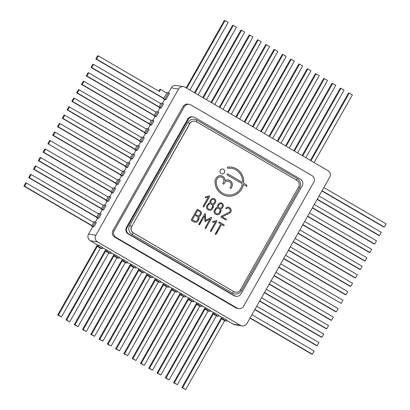<?xml version="1.0" encoding="UTF-8"?>
<svg xmlns="http://www.w3.org/2000/svg" width="410" height="410" viewBox="0 0 410 410"><rect width="100%" height="100%" fill="white"/><g stroke="black" fill="none" stroke-linecap="round" stroke-linejoin="round"><path stroke-width="0.61" d="M195.385 214.338L197.333 215.475A1.835 1.794 99.4 0 0 199.767 214.83L200.223 214.03A1.814 1.773 99.4 0 0 200.403 212.662L200.403 212.657A1.763 1.727 99.4 0 0 199.552 211.55L197.605 210.417L195.334 214.333L197.282 215.47A1.835 1.794 99.4 0 0 197.907 215.691M192.29 219.806L194.637 221.174A1.891 1.855 99.4 0 0 195.99 221.374L197.051 220.6L197.974 218.966L198.112 217.607A2.014 1.973 99.4 0 0 197.789 216.946A1.732 1.696 99.4 0 0 197.287 216.495L194.94 215.127L192.244 219.801L194.586 221.169A1.891 1.855 99.4 0 0 195.232 221.395M214.199 202.853L214.65 202.053A1.794 1.758 99.4 0 0 214.83 200.7L214.825 200.68A1.809 1.773 99.4 0 0 211.555 200.188L211.073 201.028A1.794 1.758 99.4 0 0 210.899 202.381L210.904 202.402A1.809 1.773 99.4 0 0 213.097 203.693L214.199 202.853M211.488 208.541L212.37 206.983A1.804 1.763 99.4 0 0 212.549 205.625L212.549 205.62A1.758 1.722 99.4 0 0 211.698 204.513L210.919 204.062A1.876 1.84 99.4 0 0 208.495 204.692L207.598 206.271A1.671 1.635 99.4 0 0 207.434 207.593L207.45 207.644A1.973 1.937 99.4 0 0 208.27 208.741L209.049 209.197A1.922 1.881 99.4 0 0 211.473 208.567L211.488 208.541M221.754 207.265L222.21 206.466A1.794 1.758 99.4 0 0 222.389 205.113L222.384 205.092A1.809 1.773 99.4 0 0 219.109 204.6L218.632 205.441A1.794 1.758 99.4 0 0 218.453 206.794L218.458 206.814A1.809 1.773 99.4 0 0 220.657 208.106L221.754 207.265M219.048 212.954L219.929 211.396A1.804 1.763 99.4 0 0 220.108 210.038L220.108 210.033A1.758 1.722 99.4 0 0 219.258 208.926L218.479 208.475A1.876 1.84 99.4 0 0 216.049 209.105L215.158 210.684A1.671 1.635 99.4 0 0 214.994 212.006L215.009 212.057A1.973 1.937 99.4 0 0 215.829 213.154L216.608 213.61A1.922 1.881 99.4 0 0 219.032 212.98L219.048 212.954M233.9 291.612A4.884 4.782 99.4 0 0 240.439 289.793L298.582 187.016A4.884 4.782 99.4 0 0 296.84 180.359L196.436 121.749A4.884 4.782 99.4 0 0 189.902 123.569L131.753 226.346A4.884 4.782 99.4 0 0 133.496 232.998L233.777 291.592A4.884 4.782 99.4 0 0 235.442 292.181M227.386 175.096L242.325 183.813A13.422 13.151 -80.6 0 1 227.176 194.837A13.422 13.151 -80.6 0 1 216.244 180.631A0.979 0.958 -80.6 0 1 216.372 180.215L217.213 178.729A3.659 3.587 -80.6 0 1 220.913 176.93A3.659 3.587 -80.6 0 1 223.424 182.353L222.943 183.203A0.61 0.6 99.4 0 0 223.363 184.105A0.61 0.6 99.4 0 0 223.978 183.808L224.46 182.957A3.659 3.587 -80.6 0 1 228.16 181.159A3.659 3.587 -80.6 0 1 230.671 186.586L230.189 187.431A0.61 0.6 99.4 0 0 230.61 188.339A0.61 0.6 99.4 0 0 231.225 188.036L231.706 187.191A4.884 4.782 99.4 0 0 225.1 180.605A4.884 4.782 99.4 0 0 216.178 178.124L215.204 179.846A0.979 0.958 99.4 0 0 215.081 180.241A14.647 14.345 99.4 0 0 226.976 196.041A14.647 14.345 99.4 0 0 243.422 184.454L246.917 186.494L246.482 184.833L243.622 183.162A14.647 14.345 99.4 0 0 231.752 167.147A14.647 14.345 99.4 0 0 227.857 167.049A0.61 0.6 99.4 0 0 227.822 168.254A0.61 0.6 99.4 0 0 227.98 168.259A13.422 13.151 -80.6 0 1 231.553 168.351A13.422 13.151 -80.6 0 1 242.484 182.496L227.986 174.035A0.61 0.6 99.4 0 0 227.125 174.363A0.61 0.6 99.4 0 0 227.386 175.096M205.897 228.278L211.76 217.71L211.058 217.438L205.671 220.349L205.225 213.697L204.605 213.943L198.829 224.152L198.999 224.777L199.562 224.711L204.605 215.814L204.99 221.554L210.084 219.007L205.092 227.827L205.215 228.39L205.702 228.483L211.642 218.033L211.442 217.361M205.446 228.508L205.876 228.314M199.173 224.849L204.605 215.814M205.671 220.349L205.389 213.871L205.072 213.646M221.005 217.218L226.115 219.97L226.156 219.181L222.184 216.864L229.405 213.246A4.715 4.618 99.4 0 0 230.292 212.636A2.783 2.726 99.4 0 0 230.835 211.955L231.071 211.411A2.562 2.511 99.4 0 0 231.194 210.52A3.495 3.423 99.4 0 0 230.999 209.489A3.798 3.721 99.4 0 0 230.369 208.362A3.536 3.464 99.4 0 0 229.426 207.557A3.27 3.203 99.4 0 0 228.585 207.214A2.747 2.691 99.4 0 0 226.848 207.378A3.823 3.746 99.4 0 0 225.92 207.978L225.874 208.618L226.51 208.669A2.506 2.455 -80.6 0 1 227.847 208.08A2.224 2.178 -80.6 0 1 229.031 208.367A2.537 2.486 -80.6 0 1 230.159 209.766L230.046 211.483A2.065 2.024 -80.6 0 1 229.62 212.006L220.969 216.444L221.005 217.218M225.833 220.011L226.269 219.75L226.146 219.207L222.133 216.854L229.405 213.246M218.894 222.845L220.857 223.988L215.306 233.792L215.624 234.464L216.09 234.279L221.651 224.454L223.696 225.638L224.26 225.356L224.055 224.813L219.335 222.056L218.72 222.23L218.894 222.845M223.757 225.659L224.193 225.397L224.07 224.849L219.176 222.005M215.66 234.474L221.651 224.454M191.275 219.734L191.444 220.36L194.191 221.964A2.511 2.46 99.4 0 0 195.119 222.271A3.203 3.136 99.4 0 0 196.221 222.21L196.354 222.174A2.773 2.716 99.4 0 0 197.261 221.713A2.388 2.342 99.4 0 0 197.886 220.995L199.091 218.002A2.757 2.701 99.4 0 0 198.66 216.598A2.967 2.906 99.4 0 0 199.793 216.162A2.639 2.583 99.4 0 0 200.572 215.276L201.377 213.492A2.521 2.47 99.4 0 0 201.279 212.436A2.849 2.788 99.4 0 0 200.003 210.771L197.646 209.397L197.031 209.556L191.275 219.734M210.694 210.258A2.66 2.609 99.4 0 0 212.283 209.003L213.507 205.984A2.609 2.557 99.4 0 0 213.087 204.621A2.916 2.855 99.4 0 0 214.204 204.195A2.603 2.552 99.4 0 0 214.994 203.309L215.803 201.51A2.516 2.465 99.4 0 0 215.706 200.454A2.911 2.849 99.4 0 0 214.409 198.788L213.41 198.414A2.829 2.768 99.4 0 0 212.359 198.491L211.401 198.988L210.284 200.562A2.598 2.547 99.4 0 0 209.935 201.73A2.86 2.803 99.4 0 0 210.125 202.904A3.347 3.28 99.4 0 0 208.664 203.293L206.609 206.23A2.383 2.332 99.4 0 0 206.461 207.029A2.778 2.721 99.4 0 0 206.584 207.896A3.121 3.06 99.4 0 0 207.086 208.869A2.603 2.552 99.4 0 0 207.824 209.525L208.608 209.981A2.865 2.803 99.4 0 0 210.658 210.268L210.648 210.248A2.66 2.609 99.4 0 0 212.236 208.997L213.169 207.439M218.253 214.671A2.66 2.609 99.4 0 0 219.842 213.415L221.067 210.397A2.609 2.557 99.4 0 0 220.647 209.033A2.916 2.855 99.4 0 0 221.764 208.608A2.603 2.552 99.4 0 0 222.553 207.721L223.363 205.922A2.516 2.465 99.4 0 0 223.265 204.867A2.911 2.849 99.4 0 0 221.969 203.201L220.969 202.827A2.829 2.768 99.4 0 0 219.919 202.904L218.96 203.401L217.843 204.974A2.598 2.547 99.4 0 0 217.495 206.143A2.86 2.803 99.4 0 0 217.679 207.316A3.347 3.28 99.4 0 0 216.224 207.706L214.169 210.643A2.383 2.332 99.4 0 0 214.02 211.442A2.778 2.721 99.4 0 0 214.143 212.308A3.121 3.06 99.4 0 0 214.64 213.282A2.603 2.552 99.4 0 0 215.383 213.938L216.167 214.394A2.865 2.803 99.4 0 0 218.217 214.681L218.207 214.661A2.66 2.609 99.4 0 0 219.796 213.41L220.729 211.852M203.913 206.727L209.756 196.339L209.279 195.826L205.22 197.087L205.635 197.748L208.352 197.02L203.119 206.266L203.186 206.784L203.673 206.953L209.653 196.498L209.346 195.831M203.468 206.958L203.893 206.763M211.181 231.363L217.023 220.975L216.541 220.462L212.482 221.723L212.903 222.384L215.619 221.656L210.356 230.958L210.935 231.588L216.916 221.133L216.613 220.462M210.73 231.594L211.16 231.399M224.424 172.656A2.439 2.393 99.4 0 0 222.753 169.043A2.439 2.393 99.4 0 0 219.996 171.057A2.439 2.393 99.4 0 0 224.424 172.656M221.933 173.855A2.439 2.393 99.4 0 0 224.372 172.651A2.439 2.393 99.4 0 0 222.727 169.038M212.846 222.384L215.619 221.656M205.512 197.738L208.352 197.02M217.08 214.732A2.865 2.803 99.4 0 0 218.166 214.671L218.207 214.661M220.677 211.842L221 211.16M220.949 211.15L221.067 210.397M221.016 210.391A2.609 2.557 99.4 0 0 220.6 209.023L220.647 209.033M220.6 209.023A2.916 2.855 99.4 0 0 221.718 208.598L221.764 208.608M221.718 208.598A2.603 2.552 99.4 0 0 222.507 207.711L222.553 207.721M222.507 207.711L223.142 206.681M223.096 206.671L223.245 206.404M223.199 206.399L223.363 205.922M223.317 205.912A2.516 2.465 99.4 0 0 223.219 204.856L223.265 204.867M223.219 204.856A2.911 2.849 99.4 0 0 221.918 203.191L221.723 203.058M221.405 202.945L220.939 202.822M217.838 208.249A1.876 1.84 99.4 0 0 216.003 209.095L215.106 210.678A1.671 1.635 99.4 0 0 214.948 212.001L214.994 212.006M214.958 212.047A1.973 1.937 99.4 0 0 215.783 213.149L216.557 213.6A1.922 1.881 99.4 0 0 217.187 213.83A1.922 1.881 99.4 0 0 217.213 213.83M220.887 203.765A1.917 1.881 99.4 0 0 219.063 204.59L219.109 204.6M219.037 204.631L218.586 205.436A1.794 1.758 99.4 0 0 218.407 206.784L218.412 206.804A1.809 1.773 99.4 0 0 219.873 208.126A1.876 1.84 99.4 0 0 219.893 208.126M209.52 210.32A2.865 2.803 99.4 0 0 210.607 210.258L210.648 210.248M213.123 207.429L213.441 206.748M213.39 206.737L213.507 205.984M213.461 205.979A2.609 2.557 99.4 0 0 213.041 204.61L213.087 204.621M213.041 204.61A2.916 2.855 99.4 0 0 214.158 204.185L214.204 204.195M214.158 204.185A2.603 2.552 99.4 0 0 214.948 203.298L214.994 203.309M214.948 203.298L215.583 202.268M215.537 202.258L215.686 201.992M215.639 201.986L215.803 201.51M215.757 201.5A2.516 2.465 99.4 0 0 215.66 200.444L215.706 200.454M215.66 200.444A2.911 2.849 99.4 0 0 214.363 198.778L214.163 198.645M213.846 198.532L213.379 198.409M210.279 203.837A1.876 1.84 99.4 0 0 208.444 204.682L207.552 206.266A1.671 1.635 99.4 0 0 207.388 207.588L207.434 207.593M207.398 207.634A1.973 1.937 99.4 0 0 208.224 208.736L209.003 209.187A1.922 1.881 99.4 0 0 209.633 209.418A1.922 1.881 99.4 0 0 209.653 209.418M213.328 199.352A1.917 1.881 99.4 0 0 211.504 200.177L211.555 200.188M211.478 200.218L211.027 201.023A1.794 1.758 99.4 0 0 210.848 202.371L210.853 202.391A1.809 1.773 99.4 0 0 212.313 203.714A1.876 1.84 99.4 0 0 212.339 203.714M194.996 222.256A2.511 2.46 99.4 0 0 195.073 222.266A3.203 3.136 99.4 0 0 196.175 222.199L196.354 222.174M196.303 222.164A2.773 2.716 99.4 0 0 197.21 221.707A2.388 2.342 99.4 0 0 197.835 220.985L198.768 219.432M198.722 219.422L199.029 218.761M198.978 218.75L199.091 218.002M199.04 217.997A2.757 2.701 99.4 0 0 198.609 216.588L198.66 216.598M198.609 216.588A2.967 2.906 99.4 0 0 199.742 216.157L199.793 216.162M199.742 216.157A2.639 2.583 99.4 0 0 200.526 215.265L200.572 215.276M200.526 215.265L201.156 214.251M201.105 214.24L201.259 213.974M201.207 213.969L201.377 213.492M201.325 213.482A2.521 2.47 99.4 0 0 201.233 212.426L201.279 212.436M201.233 212.426A2.849 2.788 99.4 0 0 199.957 210.766L197.599 209.387M192.244 219.801L194.94 215.127M195.334 214.333L197.605 210.417M226.161 208.767L226.458 208.664A2.506 2.455 -80.6 0 1 227.801 208.075A2.224 2.178 -80.6 0 1 228.257 208.101A2.224 2.178 -80.6 0 1 228.283 208.101L228.257 208.101M229.359 213.236A4.715 4.618 99.4 0 0 230.241 212.631A2.783 2.726 99.4 0 0 230.784 211.949L231.025 211.406A2.562 2.511 99.4 0 0 231.143 210.514A3.495 3.423 99.4 0 0 230.948 209.484A3.798 3.721 99.4 0 0 230.317 208.357A3.536 3.464 99.4 0 0 229.38 207.547A3.27 3.203 99.4 0 0 228.534 207.209A2.747 2.691 99.4 0 0 228.365 207.173M205.051 221.574L210.084 219.007M242.484 182.496L227.939 174.024A0.61 0.6 99.4 0 0 227.765 173.958M227.796 168.249A0.61 0.6 99.4 0 0 227.934 168.254A13.422 13.151 -80.6 0 1 231.501 168.341A13.422 13.151 -80.6 0 1 231.527 168.346M246.866 186.463L246.436 184.823L243.622 183.162M243.576 183.152A14.647 14.345 99.4 0 0 231.727 167.142M226.95 196.036A14.647 14.345 99.4 0 0 243.371 184.444L243.422 184.454M221.092 175.721A4.884 4.782 99.4 0 1 225.054 180.6L225.1 180.605M230.584 188.333A0.61 0.6 99.4 0 0 231.178 188.031L231.655 187.18A4.884 4.782 99.4 0 0 228.334 179.954M223.337 184.1A0.61 0.6 99.4 0 0 223.932 183.798L224.408 182.952A3.659 3.587 -80.6 0 1 228.114 181.153A3.659 3.587 -80.6 0 1 228.134 181.159M227.15 194.832A13.422 13.151 -80.6 0 1 227.125 194.832A13.422 13.151 -80.6 0 1 216.198 180.625A0.979 0.958 -80.6 0 1 216.321 180.21L217.167 178.719A3.659 3.587 -80.6 0 1 220.893 176.925M234.505 295.692A4.884 4.782 99.4 0 0 241.044 293.873L302.185 185.797A4.884 4.782 99.4 0 0 300.443 179.144L194.868 117.506A4.884 4.782 99.4 0 0 188.328 119.33L127.182 227.401A4.884 4.782 99.4 0 0 128.924 234.059L234.505 295.692L233.777 295.574A4.884 4.782 99.4 0 0 235.381 296.153L236.104 296.271M193.264 116.932L192.536 116.809A4.884 4.782 99.4 0 0 187.601 119.207L126.454 227.284A4.884 4.782 99.4 0 0 128.197 233.936L233.777 295.574M114.195 230.697A4.884 4.782 99.4 0 0 115.938 237.354L237.047 308.053A4.884 4.782 99.4 0 0 243.581 306.229L313.722 182.265A4.884 4.782 99.4 0 0 311.979 175.608L190.87 104.909A4.884 4.782 99.4 0 0 184.336 106.728L114.195 230.697L112.986 230.497A4.884 4.782 -80.6 0 0 114.728 237.154L235.832 307.854L237.047 308.053M238.646 308.633L237.436 308.433A4.884 4.782 -80.6 0 1 235.832 307.854M112.986 230.497L183.121 106.528A4.884 4.782 -80.6 0 1 188.062 104.13L189.271 104.33M240.409 325.325A4.884 4.782 99.4 0 0 246.948 323.5L329.671 177.284A4.884 4.782 99.4 0 0 327.928 170.627L185.089 87.238A4.884 4.782 99.4 0 0 178.55 89.062L95.822 235.278A4.884 4.782 99.4 0 0 97.565 241.931L240.409 325.325L233.146 324.12A4.884 4.782 -80.6 0 0 234.745 324.699L242.008 325.899M168.505 92.778L171.288 87.858A4.884 4.782 -80.6 0 1 176.223 85.459L183.485 86.659M168.464 92.752L169.499 93.357L165.901 99.712L164.866 99.112L168.464 92.752L167.131 92.532L163.836 98.359L96.555 59.081L95.827 58.963L97.626 55.786L98.354 55.903L159.439 91.563L160.638 89.447L159.91 89.324L158.839 91.215M162.509 103.371L164.692 99.512L165.901 99.712M162.468 103.351L163.503 103.95L161.104 108.189L160.069 107.589L162.468 103.351L161.135 103.13L159.039 106.836L91.758 67.558L91.03 67.44L92.829 64.262L93.557 64.38L160.838 103.658M157.712 111.848L159.895 107.989L161.104 108.189M157.676 111.822L158.711 112.427L156.312 116.665L155.277 116.061L157.676 111.822L156.343 111.607L154.242 115.312L86.961 76.034L86.238 75.917L88.037 72.739L88.76 72.857L156.041 112.135M152.92 120.325L155.098 116.466L156.312 116.665M152.879 120.299L153.914 120.904L151.515 125.142L150.48 124.537L152.879 120.299L151.546 120.079L149.45 123.789L82.169 84.511L81.441 84.393L83.24 81.216L83.968 81.334L151.244 120.612M148.123 128.801L150.306 124.942L151.515 125.142M148.082 128.776L149.117 129.381L146.718 133.619L145.683 133.014L148.082 128.776L146.749 128.555L144.653 132.266L77.372 92.988L76.644 92.87L78.443 89.687L79.171 89.81L146.452 129.088M143.326 137.278L145.509 133.419L146.718 133.619M143.285 137.253L144.32 137.857L141.922 142.096L140.886 141.491L143.285 137.253L141.952 137.032L139.856 140.743L72.575 101.465L71.847 101.347L73.646 98.164L74.374 98.287L141.655 137.565M138.529 145.755L140.712 141.896L141.922 142.096M138.493 145.729L139.528 146.334L137.13 150.572L136.094 149.968L138.493 145.729L137.16 145.509L135.059 149.22L67.778 109.941L67.055 109.824L68.854 106.641L136.858 146.042M133.737 154.232L135.915 150.373L137.13 150.572M133.696 154.206L134.731 154.811L132.333 159.049L131.297 158.445L133.696 154.206L132.363 153.986L130.267 157.696L62.986 118.418L62.258 118.295L64.057 115.118L64.785 115.241L132.061 154.519M128.94 162.708L131.123 158.849L132.333 159.049M128.899 162.683L129.934 163.288L127.536 167.526L126.5 166.921L128.899 162.683L127.566 162.462L125.516 166.091L58.235 126.813L57.508 126.695L59.306 123.512L60.034 123.635L127.315 162.913M124.143 171.185L126.326 167.326L127.536 167.526M124.102 171.16L125.137 171.764L122.739 176.003L121.703 175.398L124.102 171.16L122.769 170.939L120.673 174.65L53.392 135.372L52.664 135.249L54.463 132.071L55.191 132.194L122.472 171.467M119.346 179.657L121.529 175.803L122.739 176.003M119.31 179.636L120.345 180.241L117.947 184.479L116.911 183.875L119.31 179.636L117.977 179.416L115.876 183.126L47.873 143.725L49.671 140.548L50.394 140.666L117.675 179.944M114.554 188.134L116.732 184.28L117.947 184.479M114.513 188.113L115.548 188.718L113.15 192.956L112.114 192.351L114.513 188.113L113.18 187.893L111.084 191.603L43.803 152.325L43.076 152.202L44.874 149.025L45.602 149.143L112.878 188.421M109.757 196.61L111.94 192.756L113.15 192.956M109.716 196.59L110.751 197.195L108.353 201.433L107.317 200.828L109.716 196.59L108.383 196.369L106.287 200.075L39.006 160.802L38.279 160.679L40.078 157.501L40.805 157.619L108.086 196.897M104.96 205.087L107.143 201.233L108.353 201.433M104.919 205.067L105.954 205.671L103.556 209.91L102.52 209.305L104.919 205.067L103.586 204.846L101.49 208.552L34.209 169.274L33.482 169.156L35.28 165.978L36.008 166.096L103.289 205.374M100.163 213.564L102.346 209.71L103.556 209.91M100.127 213.543L101.162 214.148L98.764 218.386L97.729 217.782L100.127 213.543L98.795 213.323L96.693 217.028L29.412 177.75L28.69 177.632L30.489 174.455L31.211 174.573L98.492 213.851M95.371 222.041L97.549 218.181L98.764 218.386M95.33 222.02L96.365 222.62L93.967 226.858L92.932 226.258L95.33 222.02L93.998 221.8L91.901 225.505L24.62 186.227L23.893 186.109L25.692 182.932L26.419 183.05L93.695 222.328M98.759 245.165L102.9 247.578L102.3 248.639L98.159 246.22L98.759 245.165L97.549 244.965L90.302 240.731A4.884 4.782 -80.6 0 1 88.56 234.079L92.757 226.658L93.967 226.858M102.684 247.963L111.182 252.411L110.582 253.472L106.441 251.058L105.109 250.838L105.729 249.736M110.961 252.796L119.459 257.249L118.859 258.305L114.718 255.891L113.391 255.671L114.011 254.574M119.243 257.629L127.741 262.082L127.141 263.143L123 260.724L121.667 260.504L122.293 259.407M127.525 262.462L136.023 266.915L135.423 267.976L131.282 265.557L129.95 265.337L130.57 264.24M135.807 267.299L144.305 271.748L143.705 272.809L139.564 270.395L138.232 270.175L138.852 269.073M144.084 272.132L152.582 276.586L151.982 277.642L147.841 275.228L146.513 275.007L147.134 273.911M152.366 276.965L160.863 281.419L160.264 282.48L156.123 280.061L154.79 279.84L155.416 278.744M160.648 281.798L169.145 286.252L168.546 287.313L164.405 284.894L163.072 284.673L163.692 283.577M168.93 286.636L177.427 291.085L176.828 292.145L172.687 289.732L171.354 289.511L171.974 288.409M177.212 291.469L185.704 295.923L185.105 296.978L180.964 294.564L179.636 294.344L180.256 293.247M185.489 296.302L193.986 300.755L193.387 301.816L189.246 299.397L187.913 299.177L188.538 298.08M193.771 301.135L202.268 305.588L201.669 306.649L197.528 304.23L196.195 304.01L196.815 302.913M202.053 305.973L210.55 310.421L209.951 311.482L205.81 309.068L204.477 308.848L205.097 307.746M210.335 310.806L218.827 315.259L218.228 316.315L214.087 313.901L212.759 313.681L213.379 312.584M218.612 315.638L227.109 320.092L226.51 321.153L222.369 318.734L221.036 318.514L221.661 317.417M226.894 320.471L233.146 324.12M164.866 99.112L163.534 98.892L163.836 98.359M164.671 99.553L163.534 98.892M160.069 107.589L158.742 107.369L159.039 106.836M159.874 108.03L158.742 107.369M155.277 116.061L153.945 115.845L154.242 115.312M155.077 116.507L153.945 115.845M150.48 124.537L149.148 124.317L149.45 123.789M150.28 124.983L149.148 124.317M145.683 133.014L144.351 132.794L144.653 132.266M145.488 133.46L144.351 132.794M140.886 141.491L139.559 141.271L139.856 140.743M140.691 141.937L139.559 141.271M136.094 149.968L134.762 149.747L135.059 149.22M135.894 150.409L134.762 149.747M131.297 158.445L129.965 158.224L130.267 157.696M131.097 158.885L129.965 158.224M126.5 166.921L125.168 166.701L125.516 166.091M126.306 167.362L125.168 166.701M121.703 175.398L120.376 175.178L120.673 174.65M121.509 175.839L120.376 175.178M116.911 183.875L115.579 183.654L115.876 183.126M116.712 184.315L115.579 183.654M112.114 192.351L110.782 192.131L111.084 191.603M111.915 192.792L110.782 192.131M107.317 200.828L105.985 200.608L106.287 200.075M107.123 201.269L105.985 200.608M102.52 209.305L101.193 209.085L101.49 208.552M102.326 209.746L101.193 209.085M97.729 217.782L96.396 217.561L96.693 217.028M97.529 218.222L96.396 217.561M92.932 226.258L91.599 226.038L91.901 225.505M92.732 226.699L91.599 226.038M98.159 246.22L96.827 246L97.447 244.903M102.3 248.639L100.45 248.117L61.485 316.986L57.651 315.054L97.37 244.857M106.441 251.058L107.041 249.997M110.582 253.472L108.732 252.949L69.767 321.819L65.933 319.887L105.652 249.69M114.718 255.891L115.318 254.83M118.859 258.305L117.014 257.787L78.049 326.657L74.215 324.725L113.929 254.528M123 260.724L123.6 259.663M127.141 263.143L125.291 262.62L86.325 331.49L82.497 329.558L122.211 259.361M131.282 265.557L131.882 264.501M135.423 267.976L133.573 267.453L94.607 336.323L90.774 334.391L130.493 264.194M139.564 270.395L140.164 269.334M143.705 272.809L141.855 272.286L102.889 341.156L99.056 339.224L138.775 269.027M147.841 275.228L148.44 274.167M151.982 277.642L150.137 277.124L111.171 345.994L107.338 344.062L147.052 273.865M156.123 280.061L156.722 279M160.264 282.48L158.414 281.957L119.448 350.827L115.62 348.895L155.334 278.697M164.405 284.894L165.004 283.838M168.546 287.313L166.619 286.744L127.653 355.613L123.82 353.681L163.534 283.484M172.687 289.732L173.286 288.671M176.828 292.145L174.978 291.623L136.012 360.492L132.179 358.56L171.898 288.363M180.964 294.564L181.563 293.504M185.105 296.978L183.26 296.461L144.294 365.33L140.461 363.398L180.174 293.201M189.246 299.397L189.845 298.337M193.387 301.816L191.537 301.294L152.571 370.163L148.743 368.231L188.457 298.034M197.528 304.23L198.127 303.174M201.669 306.649L199.819 306.127L160.853 374.996L157.02 373.064L196.738 302.867M205.81 309.068L206.409 308.007M209.951 311.482L208.101 310.959L169.135 379.829L165.302 377.897L205.02 307.7M214.087 313.901L214.686 312.84M218.228 316.315L216.383 315.797L177.417 384.667L173.584 382.735L213.297 312.538M222.369 318.734L222.968 317.673M226.51 321.153L224.659 320.63L185.694 389.5L181.866 387.568L221.579 317.371M61.485 316.986L58.379 315.177L97.344 246.302L96.827 246M97.344 246.302L100.45 248.117M69.767 321.819L66.661 320.01L105.626 251.14L105.109 250.838M105.626 251.14L108.732 252.949M78.049 326.657L74.943 324.843L113.908 255.973L113.391 255.671M113.908 255.973L117.014 257.787M86.325 331.49L83.22 329.676L122.185 260.806L121.667 260.504M122.185 260.806L125.291 262.62M94.607 336.323L91.502 334.514L130.467 265.639L129.95 265.337M130.467 265.639L133.573 267.453M102.889 341.156L99.784 339.347L138.749 270.477L138.232 270.175M138.749 270.477L141.855 272.286M111.171 345.994L108.066 344.18L147.031 275.31L146.513 275.007M147.031 275.31L150.137 277.124M119.448 350.827L116.343 349.012L155.308 280.143L154.79 279.84M155.308 280.143L158.414 281.957M127.653 355.613L124.548 353.804L163.513 284.93L163.072 284.673M163.513 284.93L166.619 286.744M136.012 360.492L132.907 358.683L171.872 289.814L171.354 289.511M171.872 289.814L174.978 291.623M144.294 365.33L141.189 363.516L180.154 294.646L179.636 294.344M180.154 294.646L183.26 296.461M152.571 370.163L149.465 368.349L188.431 299.479L187.913 299.177M188.431 299.479L191.537 301.294M160.853 374.996L157.748 373.187L196.713 304.312L196.195 304.01M196.713 304.312L199.819 306.127M169.135 379.829L166.029 378.02L204.995 309.15L204.477 308.848M204.995 309.15L208.101 310.959M177.417 384.667L174.311 382.853L213.277 313.983L212.759 313.681M213.277 313.983L216.383 315.797M185.694 389.5L182.588 387.686L221.554 318.816L221.036 318.514M221.554 318.816L224.659 320.63M251.924 314.701L314.173 351.037L312.374 354.214L311.646 354.096L249.997 318.104M312.374 354.214L250.126 317.878M256.721 306.224L318.97 342.56L317.171 345.738L316.443 345.62L254.794 309.632M317.171 345.738L254.923 309.401M261.518 297.747L323.762 334.083L321.963 337.261L321.24 337.143L259.591 301.155M321.963 337.261L259.72 300.925M266.315 289.27L328.559 325.607L326.76 328.784L326.032 328.666L264.383 292.678M326.76 328.784L264.517 292.448M271.107 280.794L333.356 317.13L331.557 320.312L330.829 320.189L269.18 284.202M331.557 320.312L269.308 283.971M275.904 272.317L338.153 308.653L336.354 311.836L335.626 311.713L273.977 275.725M336.354 311.836L274.106 275.494M280.701 263.84L342.944 300.176L341.146 303.359L278.774 267.248M341.146 303.359L278.902 267.018M285.544 255.281L347.788 291.623L345.989 294.8L345.261 294.682L283.612 258.689M345.989 294.8L283.746 258.464M290.29 246.887L352.538 283.228L350.74 286.406L350.012 286.282L288.363 250.295M350.74 286.406L288.491 250.064M295.087 238.41L357.335 274.751L355.537 277.929L354.809 277.806L293.16 241.818M355.537 277.929L293.288 241.592M299.884 229.933L362.127 266.274L360.328 269.452L359.606 269.334L297.957 233.341M360.328 269.452L298.085 233.116M304.681 221.456L366.924 257.798L365.125 260.975L364.398 260.857L302.749 224.864M365.125 260.975L302.882 224.639M309.473 212.985L371.721 249.321L369.922 252.498L369.195 252.381L307.546 216.388M369.922 252.498L307.674 216.162M314.27 204.508L376.518 240.844L374.719 244.022L373.992 243.904L312.343 207.911M374.719 244.022L312.471 207.685M319.067 196.031L381.31 232.367L379.511 235.545L378.789 235.427L317.14 199.434M379.511 235.545L317.268 199.209M323.864 187.554L386.107 223.891L384.308 227.068L383.581 226.95L321.932 190.963M384.308 227.068L322.065 190.732M310.99 160.74L349.243 93.131L352.349 94.946L314.096 162.555M349.243 93.131L348.515 93.014L310.396 160.392M302.708 155.908L340.961 88.299L344.067 90.113L305.814 157.717M340.961 88.299L340.233 88.181L302.114 155.559M294.431 151.07L332.679 83.466L335.785 85.275L297.537 152.884M332.679 83.466L331.951 83.343L293.832 150.721M286.149 146.237L324.397 78.628L327.503 80.442L289.255 148.051M324.397 78.628L323.674 78.51L285.55 145.888M277.867 141.404L316.12 73.795L319.226 75.609L280.973 143.218M316.12 73.795L315.392 73.677L277.273 141.055M269.585 136.571L307.838 68.962L310.944 70.776L272.691 138.38M307.838 68.962L307.111 68.844L268.991 136.222M261.308 131.733L299.556 64.129L302.662 65.938L264.414 133.547M299.556 64.129L298.829 64.006L260.709 131.385M253.026 126.9L291.274 59.291L294.38 61.105L256.132 128.714M291.274 59.291L290.552 59.173L252.427 126.552M244.826 122.113L283.074 54.504L286.18 56.319L247.932 123.928M283.074 54.504L282.346 54.386L244.227 121.765M236.462 117.234L274.715 49.625L277.821 51.44L239.568 119.043M274.715 49.625L273.988 49.507L235.868 116.886M228.185 112.396L266.433 44.792L269.539 46.602L231.291 114.211M266.433 44.792L265.706 44.669L227.586 112.048M219.903 107.563L258.151 39.954L261.257 41.769L223.009 109.378M258.151 39.954L257.429 39.837L219.304 107.215M211.621 102.731L249.874 35.122L252.98 36.936L214.727 104.545M249.874 35.122L249.147 35.004L211.027 102.382M203.339 97.898L241.592 30.289L244.698 32.103L206.445 99.707M241.592 30.289L240.865 30.171L202.745 97.549M195.063 93.06L233.31 25.456L236.416 27.265L198.168 94.874M233.31 25.456L232.583 25.333L194.463 92.711M186.781 88.227L225.028 20.618L228.134 22.432L189.886 90.041M225.028 20.618L224.306 20.5L186.181 87.878M160.638 89.447L166.834 93.065M163.708 98.59L95.827 58.963M96.555 59.081L98.354 55.903M158.911 107.066L91.03 67.44M91.758 67.558L93.557 64.38M154.114 115.543L86.238 75.917M86.961 76.034L88.76 72.857M149.317 124.02L81.441 84.393M82.169 84.511L83.968 81.334M144.525 132.497L76.644 92.87M77.372 92.988L79.171 89.81M139.728 140.973L71.847 101.347M72.575 101.465L74.374 98.287M134.931 149.445L67.055 109.824M67.778 109.941L69.577 106.764M130.134 157.922L62.258 118.295M62.986 118.418L64.785 115.241M125.388 166.322L57.508 126.695M58.235 126.813L60.034 123.635M120.545 174.875L52.664 135.249M53.392 135.372L55.191 132.194M115.748 183.352L47.873 143.725M48.595 143.849L50.394 140.666M110.951 191.829L43.076 152.202M43.803 152.325L45.602 149.143M106.159 200.305L38.279 160.679M39.006 160.802L40.805 157.619M101.362 208.782L33.482 169.156M34.209 169.274L36.008 166.096M96.565 217.259L28.69 177.632M29.412 177.75L31.211 174.573M91.768 225.736L23.893 186.109M24.62 186.227L26.419 183.05M58.379 315.177L57.651 315.054M66.661 320.01L65.933 319.887M74.943 324.843L74.215 324.725M83.22 329.676L82.497 329.558M91.502 334.514L90.774 334.391M99.784 339.347L99.056 339.224M108.066 344.18L107.338 344.062M116.343 349.012L115.62 348.895M124.548 353.804L123.82 353.681M132.907 358.683L132.179 358.56M141.189 363.516L140.461 363.398M149.465 368.349L148.743 368.231M157.748 373.187L157.02 373.064M166.029 378.02L165.302 377.897M174.311 382.853L173.584 382.735M182.588 387.686L181.866 387.568M194.776 121.16A4.884 4.782 99.4 0 0 189.779 123.548L189.902 123.569M187.862 122.58L129.714 225.356A6.714 6.575 99.4 0 0 132.112 234.51L232.516 293.124A6.714 6.575 99.4 0 0 241.505 290.618L299.654 187.841A6.714 6.575 99.4 0 0 297.255 178.693L196.851 120.079A6.714 6.575 99.4 0 0 187.862 122.58L189.779 123.548L131.753 226.346M129.714 225.356L131.63 226.325A4.884 4.782 99.4 0 0 133.373 232.977L133.496 232.998M132.112 234.51A1.83 0.343 120.3 0 1 133.373 232.977L233.777 291.592A1.83 0.343 120.3 0 0 232.516 293.124M241.505 290.618L240.275 289.778M299.654 187.841L298.526 187.119M297.255 178.693A1.83 0.343 -59.7 0 0 296.656 180.251M196.851 120.079A1.83 0.343 -59.7 0 0 196.252 121.642M187.601 119.207L188.328 119.33M126.454 227.284L127.182 227.401M128.197 233.936L128.924 234.059M114.728 237.154L115.938 237.354M183.121 106.528L184.336 106.728M171.288 87.858L178.55 89.062M88.56 234.079L95.822 235.278M90.302 240.731L97.565 241.931"/></g></svg>
